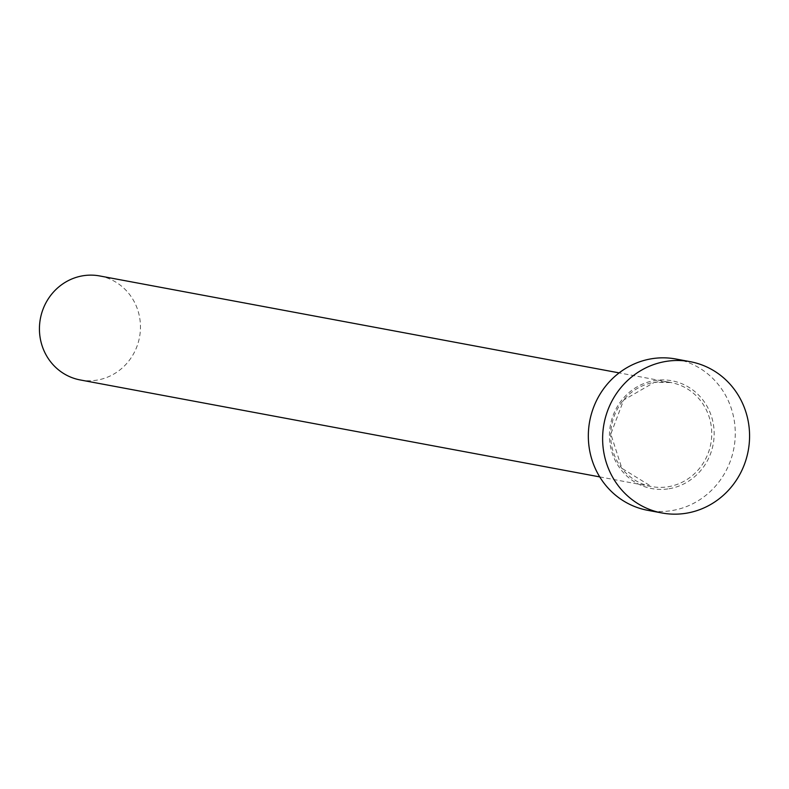 <?xml version="1.0" encoding="UTF-8"?>
<svg xmlns="http://www.w3.org/2000/svg" width="789" height="789" viewBox="0 0 789 789"><rect width="100%" height="100%" fill="white"/><g stroke="black" fill="none" stroke-linecap="round" stroke-linejoin="round"><path stroke-width="0.59" stroke-dasharray="3.94 2.96" d="M99.651 275.943A52.902 50.427 -79.4 0 1 140.442 328.49A52.902 50.427 -79.4 0 1 96.909 380.14A52.902 50.427 -79.4 0 1 80.241 379.953M675.917 359.015A76.957 73.357 -79.4 0 1 735.249 435.449A76.957 73.357 -79.4 0 1 671.932 510.572A76.957 73.357 -79.4 0 1 647.69 510.315M669.023 488.746A54.835 52.261 100.6 0 0 713.66 426.178A54.835 52.261 100.6 0 0 654.584 380.574A54.835 52.261 100.6 0 0 609.946 443.142A54.835 52.261 100.6 0 0 669.023 488.746M654.268 382.369A52.902 50.427 -79.4 0 1 670.936 382.547A52.902 50.427 -79.4 0 1 711.727 435.094A52.902 50.427 -79.4 0 1 668.194 486.744A52.902 50.427 -79.4 0 1 651.527 486.566A52.902 50.427 -79.4 0 1 610.735 434.019A52.902 50.427 -79.4 0 1 654.268 382.369M599.739 476.901L651.527 486.566L621.88 468.321L610.824 434.049L623.685 400.003L654.328 382.369L670.936 382.547L619.148 372.881"/><path stroke-width="1.18" d="M599.739 476.901L80.241 379.953A52.902 50.427 -79.4 0 1 39.45 327.405A52.902 50.427 -79.4 0 1 82.983 275.765A52.902 50.427 -79.4 0 1 99.651 275.943L619.148 372.881M661.981 512.978L647.69 510.315A76.957 73.357 -79.4 0 1 588.357 433.881A76.957 73.357 -79.4 0 1 651.675 358.748A76.957 73.357 -79.4 0 1 675.917 359.015L690.217 361.678A76.957 73.357 -79.4 0 1 749.55 438.112A76.957 73.357 -79.4 0 1 686.233 513.235A76.957 73.357 -79.4 0 1 661.981 512.978A76.957 73.357 -79.4 0 1 602.648 436.544A76.957 73.357 -79.4 0 1 665.975 361.421A76.957 73.357 -79.4 0 1 690.217 361.678"/></g></svg>
